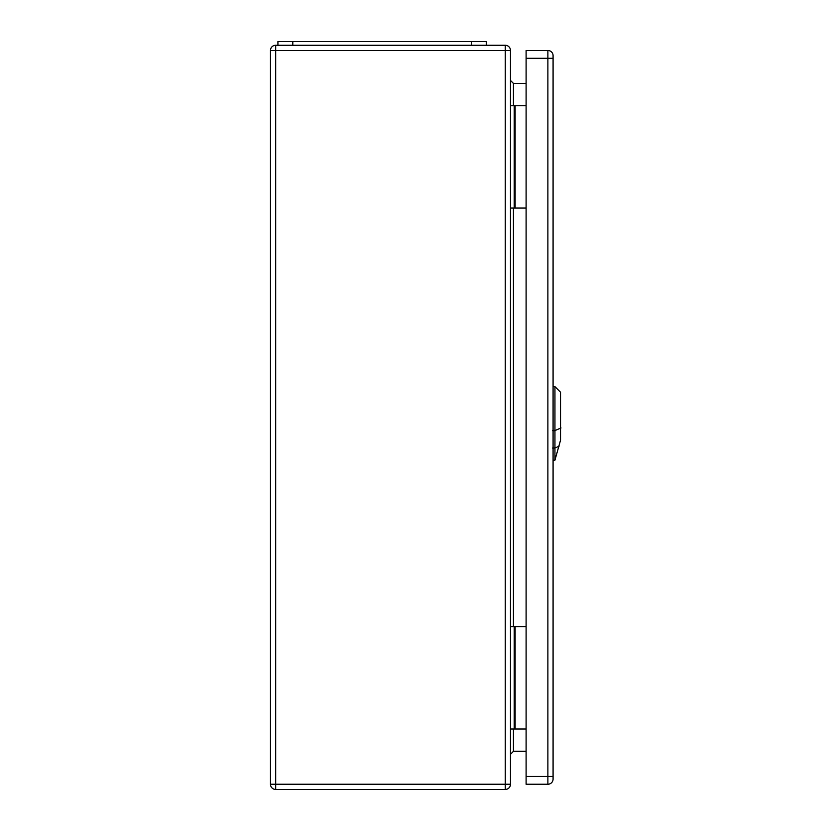 <?xml version="1.0" encoding="UTF-8"?>
<svg xmlns="http://www.w3.org/2000/svg" width="831" height="831" viewBox="0 0 831 831"><rect width="100%" height="100%" fill="white"/><g stroke="black" fill="none" stroke-linecap="round" stroke-linejoin="round"><path stroke-width="1.25" d="M510.473 626.657L526.106 626.657M510.473 50.483L510.473 784.246A5.204 5.204 0 0 1 505.258 789.45L275.684 789.45A5.204 5.204 0 0 1 270.47 784.246L270.47 50.483A5.204 5.204 0 0 1 275.684 45.269L505.258 45.269A5.204 5.204 0 0 1 510.473 50.483L275.684 50.483L275.684 784.246L505.258 784.246L505.258 45.269M510.473 208.062L526.106 208.062M526.106 83.412L513.444 83.412L513.444 105.734M526.106 751.307L513.444 751.307L510.473 754.288M510.473 105.734L514.192 105.734L514.192 208.062M514.192 105.734L526.106 105.734M510.473 728.984L514.192 728.984L514.192 626.657M514.192 728.984L526.106 728.984M510.473 80.43L513.444 83.412M510.473 784.246A5.204 5.204 0 0 1 505.258 789.45L505.258 784.246L510.473 784.246A5.204 5.204 0 0 1 505.258 789.45M486.291 45.269L486.291 41.55L277.918 41.55L277.918 45.269M526.106 58.295L526.106 784.246L547.878 784.246A5.204 5.204 0 0 0 553.082 779.031L553.082 55.687A5.204 5.204 0 0 0 547.878 50.483L526.106 50.483L526.106 58.295L547.878 58.295L547.878 776.424L526.106 776.424M554.942 460.156L560.53 440.222L560.53 392.211L554.942 386.633L554.942 460.156L553.082 460.218M513.444 208.062L513.444 626.657M513.444 728.984L513.444 751.307M515.127 105.734L515.127 208.062M515.127 728.984L515.127 626.657M270.47 50.483L275.684 50.483L275.684 45.269M275.684 789.45L275.684 784.246L270.47 784.246M292.803 41.55L292.803 45.269M471.406 41.55L471.406 45.269M553.082 776.424L547.878 776.424L547.878 784.246A5.204 5.204 0 0 0 553.082 779.031M547.878 50.483L547.878 58.295L553.082 58.295M561.008 427.955L554.443 430.801M552.573 430.624L555.098 430.583M555.098 448.013L552.573 448.054M554.703 448.117L559.055 446.237M554.942 386.633L553.082 386.571"/></g></svg>
